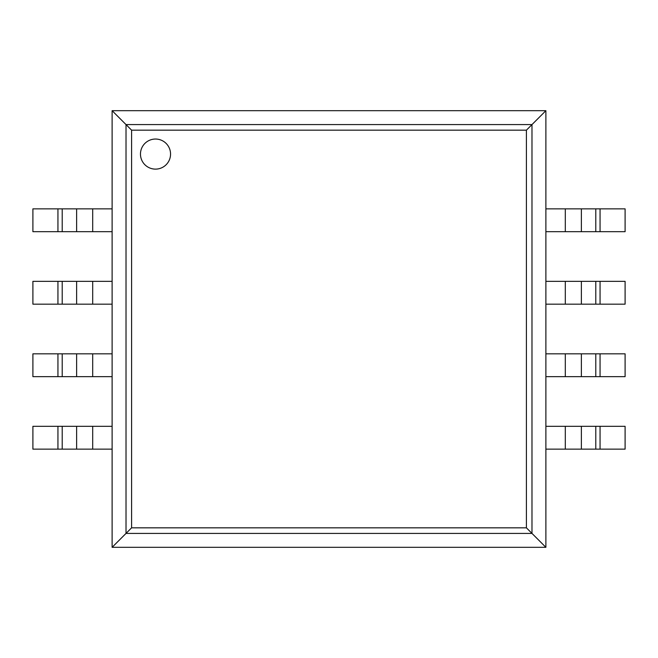 <?xml version="1.0" encoding="UTF-8"?>
<svg xmlns="http://www.w3.org/2000/svg" width="658" height="658" viewBox="0 0 658 658"><rect width="100%" height="100%" fill="white"/><g stroke="black" fill="none" stroke-linecap="round" stroke-linejoin="round"><path stroke-width="0.99" d="M112.115 449.143L112.115 110.684L545.885 110.684L545.885 547.316L112.115 547.316L112.115 449.143L32.9 449.143L32.9 426.318L57.945 426.318L57.945 449.143M155.51 169.122A15.044 15.044 0 0 0 168.538 146.561A15.044 15.044 0 0 0 142.482 146.561A15.044 15.044 0 0 0 155.51 169.122M112.115 110.684L126.015 124.584L531.985 124.584L531.985 533.416L545.885 547.316M112.115 547.316L126.015 533.416L126.015 124.584L131.592 130.169L131.592 527.831L126.015 533.416L531.985 533.416L526.408 527.831L526.408 130.169L131.592 130.169M526.408 130.169L545.885 110.684M112.115 353.831L32.9 353.831L32.9 376.656L112.115 376.656M112.115 426.318L57.945 426.318M112.115 281.344L32.9 281.344L32.9 304.169L112.115 304.169M112.115 208.857L32.9 208.857L32.9 231.682L112.115 231.682M545.885 376.656L625.1 376.656L625.1 353.831L600.055 353.831L600.055 376.656M545.885 353.831L600.055 353.831M545.885 449.143L625.1 449.143L625.1 426.318L600.055 426.318L600.055 449.143M545.885 426.318L600.055 426.318M545.885 304.169L625.1 304.169L625.1 281.344L600.055 281.344L600.055 304.169M545.885 281.344L600.055 281.344M545.885 231.682L625.1 231.682L625.1 208.857L600.055 208.857L600.055 231.682M545.885 208.857L600.055 208.857M131.592 527.831L526.408 527.831M57.945 353.831L57.945 376.656M62.214 353.831L62.214 376.656M76.632 353.831L76.632 376.656M92.704 353.831L92.704 376.656M62.214 426.318L62.214 449.143M76.632 426.318L76.632 449.143M92.704 426.318L92.704 449.143M57.945 281.344L57.945 304.169M62.214 281.344L62.214 304.169M76.632 281.344L76.632 304.169M92.704 281.344L92.704 304.169M57.945 208.857L57.945 231.682M62.214 208.857L62.214 231.682M76.632 208.857L76.632 231.682M92.704 208.857L92.704 231.682M565.296 353.831L565.296 376.656M581.368 353.831L581.368 376.656M595.786 353.831L595.786 376.656M565.296 426.318L565.296 449.143M581.368 426.318L581.368 449.143M595.786 426.318L595.786 449.143M565.296 281.344L565.296 304.169M581.368 281.344L581.368 304.169M595.786 281.344L595.786 304.169M565.296 208.857L565.296 231.682M581.368 208.857L581.368 231.682M595.786 208.857L595.786 231.682"/></g></svg>
